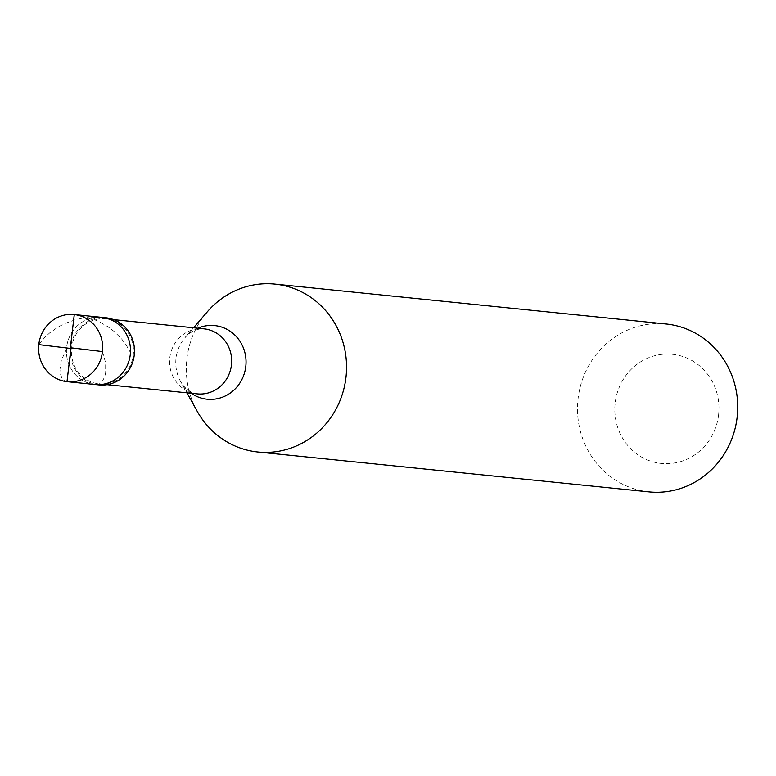 <?xml version="1.0" encoding="UTF-8"?>
<svg xmlns="http://www.w3.org/2000/svg" width="776" height="776" viewBox="0 0 776 776"><rect width="100%" height="100%" fill="white"/><g stroke="black" fill="none" stroke-linecap="round" stroke-linejoin="round"><path stroke-width="0.58" stroke-dasharray="3.88 2.91" d="M95.041 384.518A33.756 32.029 95.8 0 1 66.62 347.454A33.756 32.029 -84.2 0 1 101.889 317.365A33.756 32.029 -84.2 0 0 66.62 347.454A33.756 32.029 95.8 0 0 95.041 384.518M99.018 384.925A33.756 32.029 95.8 0 1 70.597 347.861A33.756 32.029 -84.2 0 1 105.866 317.762M105.759 318.81A32.699 31.03 -84.2 0 1 133.288 354.719A32.699 31.03 95.8 0 1 99.124 383.877A32.699 31.03 95.8 0 1 71.596 347.968A32.699 31.03 -84.2 0 1 105.759 318.81L113.655 319.625M197.191 411.27A84.39 80.073 95.8 0 1 186.832 359.356A84.39 80.073 -84.2 0 1 207.338 311.768M649.046 491.887A84.39 80.073 95.8 0 1 578.004 399.233A84.39 80.073 -84.2 0 1 666.157 323.99M718.615 414.539A54.853 52.05 95.8 0 1 660.948 463.417A54.853 52.05 95.8 0 1 615.135 403.219A54.853 52.05 -84.2 0 1 672.802 354.351A54.853 52.05 -84.2 0 1 718.615 414.539M102.481 351.586L105.662 363.061L105.633 372.936L104.614 376.952L102.471 381.084L99.706 383.683L96.68 384.634M66.998 381.666L64.127 380.473L61.799 377.699L60.305 373.489L59.917 369.531L61.411 360.083L66.329 349.54M38.8 344.622L44.504 337.686L49.771 332.826L58.016 327.055L64.98 323.446L75.136 319.78L83.216 318.014L99.997 317.219M74.283 314.552L90.714 318.189L98.406 321.322L107.845 326.686L114.159 331.478L121.376 338.627L125.809 344.389L130.339 352.314M191.226 393.267A37.015 35.124 95.8 0 1 180.536 381.355C180.934 383.218 187.627 392.559 197.308 393.888A32.699 31.03 95.8 0 1 169.779 357.978A32.699 31.03 -84.2 0 1 203.933 328.82C194.194 328.17 185.755 335.969 184.989 337.715A37.015 35.124 -84.2 0 0 175.997 358.58A37.015 35.124 95.8 0 0 180.536 381.355L186.929 392.831M197.851 328.2A37.015 35.124 -84.2 0 0 184.989 337.715L193.554 327.763M99.124 383.877L107.03 384.683"/><path stroke-width="1.16" d="M70.674 347.774L102.481 351.586A33.756 32.029 95.8 0 1 67.221 381.685A33.756 32.029 95.8 0 1 38.8 344.622A33.756 32.029 -84.2 0 1 74.059 314.522L105.866 317.762A33.756 32.029 -84.2 0 1 134.277 354.826A33.756 32.029 95.8 0 1 99.018 384.925L95.041 384.518A33.756 32.029 95.8 0 0 130.3 354.419A33.756 32.029 -84.2 0 0 101.889 317.365A33.756 32.029 -84.2 0 1 130.3 354.419A33.756 32.029 95.8 0 1 95.041 384.518L67.221 381.685M102.481 351.586A33.756 32.029 -84.2 0 0 74.059 314.522M193.554 327.763L207.338 311.768A84.39 80.073 -84.2 0 1 274.985 284.113A84.39 80.073 -84.2 0 1 346.028 376.767A84.39 80.073 95.8 0 1 257.865 452.01A84.39 80.073 95.8 0 1 197.191 411.27L186.929 392.831M274.985 284.113L666.157 323.99A84.39 80.073 -84.2 0 1 737.2 416.644A84.39 80.073 95.8 0 1 649.046 491.887L257.865 452.01M70.956 348.143L66.998 381.666M70.597 348.443L38.8 344.622M70.325 348.065L74.283 314.552M113.655 319.625L203.933 328.82A32.699 31.03 -84.2 0 1 231.461 364.73A32.699 31.03 95.8 0 1 197.308 393.888L107.03 384.683M197.851 328.2A37.015 35.124 -84.2 0 1 245.817 366.224A37.015 35.124 95.8 0 1 191.226 393.267"/></g></svg>
